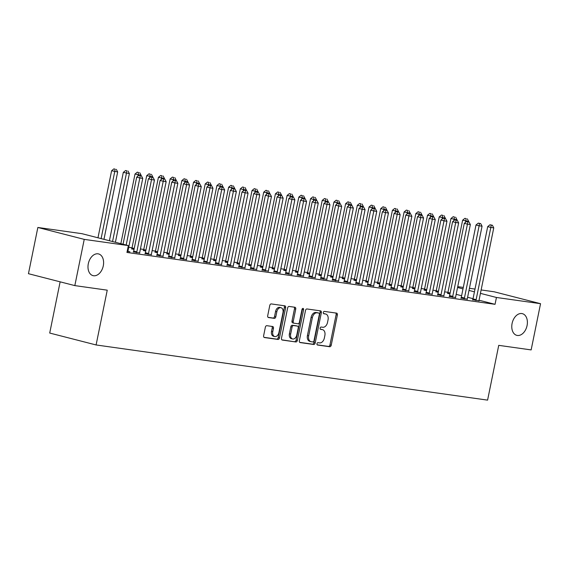 <?xml version="1.0" encoding="UTF-8"?>
<svg xmlns="http://www.w3.org/2000/svg" width="569" height="569" viewBox="0 0 569 569"><rect width="100%" height="100%" fill="white"/><g stroke="black" fill="none" stroke-linecap="round" stroke-linejoin="round"><path stroke-width="0.85" d="M316.961 343.726A1.202 0.811 104.4 0 0 317.466 345.006A1.202 0.811 104.4 0 0 317.523 345.02L329.728 346.734A1.714 1.159 104.4 0 0 331.222 345.219L337.374 314.97A1.714 1.159 104.4 0 0 336.649 313.142A1.714 1.159 104.4 0 0 336.564 313.128L324.366 311.407A1.202 0.811 104.4 0 0 323.32 312.473A1.202 0.811 104.4 0 0 323.825 313.747A1.202 0.811 104.4 0 0 323.882 313.761L325.461 313.981A5.498 3.699 104.4 0 1 325.738 314.038A5.498 3.699 104.4 0 1 328.043 319.878L327.531 322.403A5.498 3.699 104.4 0 1 322.765 327.26L321.186 327.04A1.202 0.811 104.4 0 0 320.141 328.1A1.202 0.811 104.4 0 0 320.646 329.38A1.202 0.811 104.4 0 0 320.703 329.387L322.282 329.615A5.498 3.699 104.4 0 1 322.559 329.664A5.498 3.699 104.4 0 1 324.863 335.511L324.351 338.029A5.498 3.699 104.4 0 1 319.586 342.887L318.007 342.666A1.202 0.811 104.4 0 0 316.961 343.726M103.288 265.837A11.195 7.539 104.4 0 0 98.579 253.938A11.195 7.539 104.4 0 0 88.309 263.724A11.195 7.539 104.4 0 0 93.01 275.631A11.195 7.539 104.4 0 0 103.288 265.837M527.072 325.568A11.195 7.539 104.4 0 0 522.37 313.661A11.195 7.539 104.4 0 0 512.093 323.455A11.195 7.539 104.4 0 0 516.801 335.354A11.195 7.539 104.4 0 0 527.072 325.568M266.847 325.688A1.714 1.159 104.4 0 0 265.36 327.211L263.632 335.696A1.714 1.159 104.4 0 0 264.35 337.517A1.714 1.159 104.4 0 0 264.436 337.538L277.992 339.444A1.714 1.159 104.4 0 0 279.479 337.929L285.631 307.68A1.714 1.159 104.4 0 0 284.913 305.852A1.714 1.159 104.4 0 0 284.827 305.838L271.278 303.924A1.714 1.159 104.4 0 0 269.784 305.446L267.7 315.695A1.714 1.159 104.4 0 0 268.419 317.523A1.714 1.159 104.4 0 0 268.504 317.538L274.308 318.356A1.714 1.159 104.4 0 0 275.794 316.841L276.833 311.755A4.595 3.094 104.4 0 1 281.043 307.737A4.595 3.094 104.4 0 1 282.978 312.623L278.924 332.531A4.595 3.094 104.4 0 1 274.706 336.549A4.595 3.094 104.4 0 1 272.779 331.67L273.454 328.349A1.714 1.159 104.4 0 0 272.736 326.521A1.714 1.159 104.4 0 0 272.651 326.506L266.847 325.688M128.345 245.595L84.233 239.378L37.853 227.472L81.964 233.688L128.345 245.595L126.951 252.444L495.044 304.323L496.438 297.473L480.428 293.362M481.125 289.948L494.169 291.783L540.55 303.69L531.147 349.914L498.736 345.347L487.59 400.128L96.097 344.956L107.242 290.169L74.831 285.602L84.233 239.378M540.55 303.69L496.438 297.473M299.351 340.724A1.714 1.159 104.4 0 0 300.069 342.552A1.714 1.159 104.4 0 0 300.155 342.566L313.704 344.48A1.714 1.159 104.4 0 0 315.198 342.958L321.35 312.715A1.714 1.159 104.4 0 0 320.632 310.887A1.714 1.159 104.4 0 0 320.546 310.873L306.99 308.96A1.714 1.159 104.4 0 0 305.503 310.482L299.351 340.724M295.852 341.962L282.295 340.056A1.714 1.159 104.4 0 1 282.21 340.034A1.714 1.159 104.4 0 1 281.491 338.214L287.644 307.964A1.714 1.159 104.4 0 1 289.137 306.442L294.934 307.26A1.714 1.159 104.4 0 1 295.019 307.281A1.714 1.159 104.4 0 1 295.738 309.102L293.248 321.371A1.714 1.159 104.4 0 0 293.967 323.199A1.714 1.159 104.4 0 0 294.052 323.213L297.9 323.754A1.714 1.159 104.4 0 0 299.386 322.239L301.99 309.465A1.202 0.811 104.4 0 1 303.092 308.412A1.202 0.811 104.4 0 1 303.597 309.692L297.338 340.447A1.714 1.159 104.4 0 1 295.852 341.962L281.861 339.849M60.136 281.833L49.716 333.05L96.097 344.956M133.359 251.932L139.704 252.97M156.76 255.232L163.111 256.263M131.688 248.795L134.014 249.485M180.16 258.525L186.511 259.564M155.088 252.088L157.414 252.778M203.56 261.825L209.911 262.864M178.488 255.389L180.814 256.078M226.96 265.126L233.311 266.157M201.888 258.689L204.214 259.379M250.36 268.419L256.711 269.457M225.288 261.982L227.614 262.679M273.76 271.719L280.112 272.757M248.689 265.282L251.014 265.972M297.16 275.019L303.512 276.05M272.089 268.582L274.414 269.272M320.56 278.312L326.912 279.351M295.489 271.882L297.815 272.572M343.961 281.612L350.312 282.651M318.889 275.176L321.215 275.865M367.361 284.913L373.712 285.951M342.296 278.476L344.622 279.166M390.761 288.206L397.112 289.244M365.696 281.776L368.022 282.466M414.168 291.506L420.512 292.544M389.096 285.069L391.422 285.759M437.568 294.806L443.92 295.844M412.497 288.369L414.822 289.059M460.968 298.099L467.32 299.138M435.897 291.669L438.222 292.359M495.044 304.323L479.041 300.212M473.045 298.675L467.597 297.274M461.608 295.738L456.16 294.337M447.959 292.317L444.631 291.847M436.259 290.667L432.931 290.197M424.559 289.016L421.231 288.547M412.859 287.366L409.531 286.897M401.159 285.716L397.831 285.247M389.459 284.073L386.131 283.604M377.759 282.423L374.43 281.954M366.052 280.773L362.73 280.304M354.352 279.123L351.03 278.654M342.652 277.473L339.33 277.003M330.952 275.823L327.63 275.353M319.252 274.173L315.93 273.71M307.552 272.53L304.23 272.06M295.852 270.88L292.53 270.41M284.151 269.229L280.83 268.76M272.451 267.579L269.13 267.11M260.751 265.929L257.423 265.46M249.051 264.279L245.723 263.81M237.351 262.636L234.023 262.167M225.651 260.986L222.323 260.517M213.951 259.336L210.622 258.867M202.251 257.686L198.922 257.216M190.551 256.036L187.222 255.566M178.851 254.386L175.522 253.916M167.151 252.736L163.822 252.273M155.451 251.093L152.122 250.623M143.751 249.442L140.422 248.973M132.051 247.792L128.722 247.323M447.597 293.32L449.923 294.009M472.668 299.749L479.02 300.788M424.197 290.019L426.522 290.709M449.268 296.456L455.62 297.487M400.796 286.719L403.122 287.409M425.868 293.156L432.22 294.194M377.396 283.419L379.722 284.116M402.468 289.856L408.812 290.894M353.996 280.126L356.322 280.816M379.061 286.563L385.412 287.594M330.589 276.826L332.915 277.516M355.661 283.262L362.012 284.301M307.189 273.525L309.515 274.215M332.26 279.962L338.612 281.001M283.789 270.232L286.115 270.922M308.86 276.669L315.212 277.7M260.389 266.932L262.714 267.622M285.46 273.369L291.812 274.407M236.989 263.632L239.314 264.322M262.06 270.069L268.412 271.107M213.588 260.339L215.914 261.029M238.66 266.769L245.011 267.807M190.188 257.039L192.514 257.729M215.26 263.475L221.611 264.514M166.788 253.738L169.114 254.428M191.86 260.175L198.211 261.214M143.388 250.445L145.714 251.135M168.46 256.875L174.811 257.913M145.059 253.582L151.404 254.613M127.157 251.42L129.917 251.811L128.004 251.32M74.831 285.602L28.45 273.696L37.853 227.472M457.725 286.648L463.294 287.43M469.425 288.298L474.994 289.08M474.439 291.826L468.991 290.425M463.002 288.888L457.554 287.487M322.559 329.664L321.3 329.344A5.498 3.699 104.4 0 0 321.03 329.287L322.282 329.615M320.354 329.195L321.03 329.287M325.738 314.038L324.486 313.718A5.498 3.699 104.4 0 0 324.209 313.661L325.461 313.981M323.533 313.569L324.209 313.661M317.175 344.821L328.477 346.414A1.714 1.159 104.4 0 0 329.963 344.899L336.123 314.65A1.714 1.159 104.4 0 0 335.746 313.014M299.721 342.36L312.452 344.16A1.714 1.159 104.4 0 0 313.946 342.638L320.098 312.388A1.714 1.159 104.4 0 0 319.721 310.752M312.922 341.948A1.202 0.811 104.4 0 0 313.967 340.888L319.365 314.337A1.202 0.811 104.4 0 0 318.86 313.057A1.202 0.811 104.4 0 0 318.804 313.042L317.139 312.808A5.498 3.699 104.4 0 0 312.367 317.673L308.675 335.817A5.498 3.699 104.4 0 0 310.987 341.663A5.498 3.699 104.4 0 0 311.257 341.713L312.922 341.948M317.666 312.751A1.202 0.811 104.4 0 0 317.609 312.737A1.202 0.811 104.4 0 0 317.552 312.722L318.804 313.042M310.987 341.663L309.728 341.336A5.498 3.699 104.4 0 1 307.424 335.497L311.115 317.346A5.498 3.699 104.4 0 1 315.887 312.488L317.552 312.722M293.881 323.171L292.8 322.893A1.714 1.159 104.4 0 1 292.715 322.872A1.714 1.159 104.4 0 1 291.989 321.051L294.486 308.782A1.714 1.159 104.4 0 0 294.109 307.146M294.593 341.642A1.714 1.159 104.4 0 0 296.086 340.12L302.345 309.372A1.202 0.811 104.4 0 0 302.345 308.718M290.652 334.103A4.595 3.094 104.4 0 0 292.587 338.982A4.595 3.094 104.4 0 0 296.798 334.963L298.227 327.95A1.714 1.159 104.4 0 0 297.509 326.122A1.714 1.159 104.4 0 0 297.423 326.108L293.576 325.568A1.714 1.159 104.4 0 0 292.082 327.083L290.652 334.103L289.401 333.775A4.595 3.094 104.4 0 0 291.328 338.662L292.587 338.982M296.335 325.831A1.714 1.159 104.4 0 0 296.25 325.802A1.714 1.159 104.4 0 0 296.165 325.788L297.423 326.108M289.401 333.775L290.83 326.762A1.714 1.159 104.4 0 1 292.317 325.24L296.165 325.788M274.706 336.549L273.454 336.229A4.595 3.094 104.4 0 1 271.527 331.343L272.202 328.029A1.714 1.159 104.4 0 0 271.826 326.393M281.043 307.737L279.792 307.416A4.595 3.094 104.4 0 0 275.574 311.435L276.833 311.755M268.077 317.331L273.056 318.035A1.714 1.159 104.4 0 0 274.543 316.513L275.574 311.435M264.009 337.332L276.733 339.124A1.714 1.159 104.4 0 0 278.227 337.602L284.379 307.36A1.714 1.159 104.4 0 0 284.009 305.724M468.6 221.86L468.685 221.419L462.633 220.203L447.931 292.445A1.75 1.181 -75.6 0 1 447.718 293.078L447.497 293.512M466.153 218.66L464.901 218.34L466.153 218.66L465.485 222.365M467.327 218.83L468.685 221.419M462.633 220.203L464.901 218.34M475.798 300.553L475.919 300.318A1.75 1.181 104.4 0 0 476.132 299.685L490.834 227.444L493.757 227.856L479.062 300.098A1.75 1.181 104.4 0 0 479.013 300.752L479.034 301.008M472.569 299.948L472.789 299.507A1.75 1.181 104.4 0 0 473.003 298.881L487.697 226.64L490.834 227.444L491.225 225.096L492.391 225.26L489.973 224.776L491.225 225.096M489.973 224.776L487.697 226.64M493.757 227.856L492.391 225.26M456.9 220.217L456.985 219.769L450.933 218.553L436.231 290.802A1.75 1.181 -75.6 0 1 436.018 291.428L435.797 291.861M454.453 217.017L453.201 216.689L454.453 217.017L453.785 220.715M455.627 217.18L456.985 219.769M450.933 218.553L453.201 216.689M445.2 218.567L445.285 218.119L439.225 216.903L424.531 289.152A1.75 1.181 -75.6 0 1 424.318 289.777L424.097 290.211M442.753 215.367L441.501 215.039L442.753 215.367L442.085 219.065M443.92 215.53L445.285 218.119M439.225 216.903L441.501 215.039M464.098 298.91L464.219 298.668A1.75 1.181 104.4 0 0 464.432 298.035L479.134 225.793L482.057 226.206L467.362 298.448A1.75 1.181 104.4 0 0 467.313 299.102L467.334 299.365M460.869 298.298L461.089 297.864A1.75 1.181 104.4 0 0 461.303 297.231L475.997 224.99L479.134 225.793L479.525 223.446L480.691 223.617L478.273 223.126L479.525 223.446M478.273 223.126L475.997 224.99M482.057 226.206L480.691 223.617M452.398 297.26L452.519 297.018A1.75 1.181 104.4 0 0 452.732 296.392L467.434 224.143L470.357 224.556L455.662 296.805A1.75 1.181 104.4 0 0 455.613 297.452L455.634 297.715M449.169 296.648L449.389 296.214A1.75 1.181 104.4 0 0 449.602 295.588L464.297 223.34L467.434 224.143L467.825 221.803L468.991 221.967L466.573 221.476L467.825 221.803M466.573 221.476L464.297 223.34M470.357 224.556L468.991 221.967M433.5 216.917L433.585 216.469L427.525 215.253L412.831 287.501A1.75 1.181 -75.6 0 1 412.617 288.127L412.397 288.561M431.053 213.716L429.801 213.396L431.053 213.716L430.384 217.422M432.22 213.88L433.585 216.469M427.525 215.253L429.801 213.396M421.8 215.267L421.885 214.819L415.825 213.603L401.131 285.851A1.75 1.181 -75.6 0 1 400.917 286.477L400.697 286.911M419.353 212.066L418.101 211.746L419.353 212.066L418.684 215.772M420.519 212.23L421.885 214.819M415.825 213.603L418.101 211.746M440.698 295.61L440.819 295.368A1.75 1.181 104.4 0 0 441.032 294.742L455.733 222.493L458.657 222.906L443.962 295.155A1.75 1.181 104.4 0 0 443.912 295.802L443.934 296.065M437.469 294.998L437.689 294.564A1.75 1.181 104.4 0 0 437.902 293.938L452.597 221.69L455.733 222.493L456.125 220.153L457.291 220.317L454.873 219.826L456.125 220.153M454.873 219.826L452.597 221.69M458.657 222.906L457.291 220.317M428.998 293.96L429.118 293.718A1.75 1.181 104.4 0 0 429.332 293.092L444.033 220.843L446.957 221.256L432.262 293.504A1.75 1.181 104.4 0 0 432.212 294.152L432.234 294.415M425.768 293.348L425.989 292.914A1.75 1.181 104.4 0 0 426.202 292.288L440.897 220.039L444.033 220.843L444.425 218.503L445.591 218.667L443.173 218.183L444.425 218.503M443.173 218.183L440.897 220.039M446.957 221.256L445.591 218.667M410.093 213.617L410.185 213.176L404.125 211.96L389.431 284.201A1.75 1.181 -75.6 0 1 389.217 284.827L388.997 285.268M407.653 210.416L406.401 210.096L407.653 210.416L406.984 214.122M408.819 210.58L410.185 213.176M404.125 211.96L406.401 210.096M417.297 292.31L417.418 292.068A1.75 1.181 104.4 0 0 417.632 291.442L432.333 219.193L435.257 219.606L420.562 291.854A1.75 1.181 104.4 0 0 420.512 292.509L420.534 292.765M414.068 291.698L414.282 291.264A1.75 1.181 104.4 0 0 414.502 290.638L429.197 218.389L432.333 219.193L432.725 216.853L433.891 217.017L431.466 216.533L432.725 216.853M431.466 216.533L429.197 218.389M435.257 219.606L433.891 217.017M398.392 211.967L398.485 211.526L392.425 210.31L377.731 282.551A1.75 1.181 -75.6 0 1 377.517 283.177L377.297 283.618M395.953 208.766L394.701 208.446L395.953 208.766L395.284 212.472M397.119 208.937L398.485 211.526M392.425 210.31L394.701 208.446M405.597 290.659L405.718 290.418A1.75 1.181 104.4 0 0 405.932 289.792L420.633 217.55L423.556 217.963L408.855 290.204A1.75 1.181 104.4 0 0 408.812 290.859L408.834 291.115M402.368 290.055L402.582 289.614A1.75 1.181 104.4 0 0 402.802 288.988L417.497 216.746L420.633 217.55L421.024 215.203L422.191 215.367L419.766 214.883L421.024 215.203M419.766 214.883L417.497 216.746M423.556 217.963L422.191 215.367M386.692 210.324L386.785 209.876L380.725 208.659L366.031 280.901A1.75 1.181 -75.6 0 1 365.817 281.534L365.597 281.968M384.253 207.116L382.994 206.796L384.253 207.116L383.584 210.822M385.419 207.287L386.785 209.876M380.725 208.659L382.994 206.796M393.897 289.016L394.018 288.775A1.75 1.181 104.4 0 0 394.232 288.142L408.933 215.9L411.856 216.312L397.155 288.554A1.75 1.181 104.4 0 0 397.112 289.208L397.134 289.472M390.668 288.405L390.882 287.964A1.75 1.181 104.4 0 0 391.102 287.338L405.797 215.096L408.933 215.9L409.324 213.553L410.491 213.724L408.065 213.233L409.324 213.553M408.065 213.233L405.797 215.096M411.856 216.312L410.491 213.724M374.992 208.674L375.085 208.226L369.025 207.009L354.331 279.258A1.75 1.181 -75.6 0 1 354.11 279.884L353.897 280.318M372.553 205.473L371.294 205.146L372.553 205.473L371.884 209.172M373.719 205.637L375.085 208.226M369.025 207.009L371.294 205.146M382.197 287.366L382.318 287.125A1.75 1.181 104.4 0 0 382.532 286.499L397.233 214.25L400.156 214.662L385.455 286.911A1.75 1.181 104.4 0 0 385.412 287.558L385.433 287.822M378.968 286.755L379.182 286.321A1.75 1.181 104.4 0 0 379.402 285.688L394.097 213.446L397.233 214.25L397.624 211.903L398.791 212.073L396.365 211.583L397.624 211.903M396.365 211.583L394.097 213.446M400.156 214.662L398.791 212.073M363.292 207.024L363.385 206.575L357.325 205.359L342.63 277.608A1.75 1.181 -75.6 0 1 342.41 278.234L342.197 278.668M360.853 203.823L359.594 203.503L360.853 203.823L360.184 207.529M362.019 203.987L363.385 206.575M357.325 205.359L359.594 203.503M370.497 285.716L370.618 285.474A1.75 1.181 104.4 0 0 370.832 284.849L385.533 212.6L388.456 213.012L373.755 285.261A1.75 1.181 104.4 0 0 373.712 285.908L373.726 286.171M367.268 285.105L367.482 284.671A1.75 1.181 104.4 0 0 367.695 284.045L382.396 211.796L385.533 212.6L385.924 210.26L387.091 210.423L384.665 209.933L385.924 210.26M384.665 209.933L382.396 211.796M388.456 213.012L387.091 210.423M351.592 205.373L351.685 204.925L345.625 203.709L330.93 275.958A1.75 1.181 -75.6 0 1 330.71 276.584L330.497 277.018M349.153 202.173L347.894 201.853L349.153 202.173L348.484 205.878M350.319 202.336L351.685 204.925M345.625 203.709L347.894 201.853M358.797 284.066L358.918 283.824A1.75 1.181 104.4 0 0 359.131 283.198L373.833 210.95L376.756 211.362L362.055 283.611A1.75 1.181 104.4 0 0 362.012 284.258L362.026 284.521M355.568 283.454L355.781 283.021A1.75 1.181 104.4 0 0 355.995 282.395L370.696 210.146L373.833 210.95L374.217 208.61L375.391 208.773L372.965 208.29L374.217 208.61M372.965 208.29L370.696 210.146M376.756 211.362L375.391 208.773M339.892 203.723L339.985 203.282L333.925 202.059L319.223 274.308A1.75 1.181 -75.6 0 1 319.01 274.934L318.796 275.375M337.453 200.523L336.194 200.203L337.453 200.523L336.784 204.228M338.619 200.686L339.985 203.282M333.925 202.059L336.194 200.203M347.097 282.416L347.218 282.174A1.75 1.181 104.4 0 0 347.431 281.548L362.133 209.3L365.056 209.712L350.355 281.961A1.75 1.181 104.4 0 0 350.312 282.615L350.326 282.871M343.868 281.804L344.081 281.371A1.75 1.181 104.4 0 0 344.295 280.745L358.996 208.496L362.133 209.3L362.517 206.96L363.691 207.123L361.265 206.639L362.517 206.96M361.265 206.639L358.996 208.496M365.056 209.712L363.691 207.123M328.192 202.073L328.285 201.632L322.225 200.416L307.523 272.658A1.75 1.181 -75.6 0 1 307.31 273.284L307.096 273.725M325.752 198.873L324.494 198.553L325.752 198.873L325.084 202.578M326.919 199.036L328.285 201.632M322.225 200.416L324.494 198.553M335.397 280.766L335.518 280.524A1.75 1.181 104.4 0 0 335.731 279.898L350.433 207.657L353.356 208.069L338.655 280.311A1.75 1.181 104.4 0 0 338.612 280.965L338.626 281.221M332.168 280.161L332.381 279.72A1.75 1.181 104.4 0 0 332.595 279.094L347.296 206.846L350.433 207.657L350.817 205.309L351.991 205.473L349.565 204.989L350.817 205.309M349.565 204.989L347.296 206.846M353.356 208.069L351.991 205.473M316.492 200.423L316.584 199.982L310.525 198.766L295.823 271.008A1.75 1.181 -75.6 0 1 295.61 271.641L295.396 272.074M314.045 197.223L312.794 196.902L314.045 197.223L313.384 200.928M315.219 197.393L316.584 199.982M310.525 198.766L312.794 196.902M323.697 279.116L323.818 278.881A1.75 1.181 104.4 0 0 324.031 278.248L338.726 206.006L341.656 206.419L326.955 278.661A1.75 1.181 104.4 0 0 326.912 279.315L326.926 279.578M320.468 278.511L320.681 278.07A1.75 1.181 104.4 0 0 320.895 277.444L335.596 205.203L338.726 206.006L339.117 203.659L340.29 203.823L337.865 203.339L339.117 203.659M337.865 203.339L335.596 205.203M341.656 206.419L340.29 203.823M304.792 198.78L304.884 198.332L298.825 197.116L284.123 269.365A1.75 1.181 -75.6 0 1 283.91 269.991L283.696 270.424M302.345 195.58L301.093 195.252L302.345 195.58L301.684 199.278M303.519 195.743L304.884 198.332M298.825 197.116L301.093 195.252M311.997 277.473L312.118 277.231A1.75 1.181 104.4 0 0 312.331 276.598L327.026 204.356L329.956 204.769L315.254 277.011A1.75 1.181 104.4 0 0 315.212 277.665L315.226 277.928M308.768 276.861L308.981 276.427A1.75 1.181 104.4 0 0 309.195 275.794L323.896 203.553L327.026 204.356L327.417 202.009L328.59 202.18L326.165 201.689L327.417 202.009M326.165 201.689L323.896 203.553M329.956 204.769L328.59 202.18M293.092 197.13L293.184 196.682L287.125 195.466L272.423 267.714A1.75 1.181 -75.6 0 1 272.21 268.34L271.996 268.774M290.645 193.929L289.393 193.602L290.645 193.929L289.984 197.628M291.819 194.093L293.184 196.682M287.125 195.466L289.393 193.602M300.297 275.823L300.418 275.581A1.75 1.181 104.4 0 0 300.631 274.955L315.326 202.706L318.256 203.119L303.554 275.368A1.75 1.181 104.4 0 0 303.512 276.015L303.526 276.278M297.068 275.211L297.281 274.777A1.75 1.181 104.4 0 0 297.495 274.151L312.196 201.903L315.326 202.706L315.717 200.366L316.89 200.53L314.465 200.039L315.717 200.366M314.465 200.039L312.196 201.903M318.256 203.119L316.89 200.53M281.392 195.48L281.484 195.032L275.424 193.816L260.723 266.064A1.75 1.181 -75.6 0 1 260.51 266.69L260.296 267.124M278.945 192.279L277.693 191.959L278.945 192.279L278.284 195.985M280.119 192.443L281.484 195.032M275.424 193.816L277.693 191.959M288.597 274.173L288.718 273.931A1.75 1.181 104.4 0 0 288.931 273.305L303.626 201.056L306.556 201.469L291.854 273.717A1.75 1.181 104.4 0 0 291.812 274.365L291.826 274.628M285.361 273.561L285.581 273.127A1.75 1.181 104.4 0 0 285.794 272.501L300.496 200.252L303.626 201.056L304.017 198.716L305.19 198.88L302.765 198.389L304.017 198.716M302.765 198.389L300.496 200.252M306.556 201.469L305.19 198.88M269.692 193.83L269.784 193.382L263.724 192.166L249.023 264.414A1.75 1.181 -75.6 0 1 248.809 265.04L248.596 265.474M267.245 190.629L265.993 190.309L267.245 190.629L266.584 194.335M268.419 190.793L269.784 193.382M263.724 192.166L265.993 190.309M276.897 272.523L277.018 272.281A1.75 1.181 104.4 0 0 277.231 271.655L291.925 199.406L294.856 199.819L280.154 272.067A1.75 1.181 104.4 0 0 280.112 272.715L280.126 272.978M273.661 271.911L273.881 271.477A1.75 1.181 104.4 0 0 274.094 270.851L288.796 198.602L291.925 199.406L292.317 197.066L293.49 197.23L291.065 196.746L292.317 197.066M291.065 196.746L288.796 198.602M294.856 199.819L293.49 197.23M257.992 192.18L258.084 191.739L252.024 190.523L237.323 262.764A1.75 1.181 -75.6 0 1 237.109 263.39L236.896 263.831M255.545 188.979L254.293 188.659L255.545 188.979L254.876 192.685M256.719 189.143L258.084 191.739M252.024 190.523L254.293 188.659M265.197 270.872L265.31 270.631A1.75 1.181 104.4 0 0 265.531 270.005L280.225 197.756L283.156 198.168L268.454 270.417A1.75 1.181 104.4 0 0 268.412 271.072L268.426 271.328M261.96 270.261L262.181 269.827A1.75 1.181 104.4 0 0 262.394 269.201L277.096 196.952L280.225 197.756L280.617 195.416L281.79 195.58L279.365 195.096L280.617 195.416M279.365 195.096L277.096 196.952M283.156 198.168L281.79 195.58M246.292 190.53L246.384 190.089L240.324 188.872L225.623 261.114A1.75 1.181 -75.6 0 1 225.409 261.747L225.189 262.181M243.845 187.329L242.593 187.009L243.845 187.329L243.176 191.035M245.019 187.5L246.384 190.089M240.324 188.872L242.593 187.009M253.497 269.222L253.61 268.981A1.75 1.181 104.4 0 0 253.831 268.355L268.525 196.113L271.449 196.525L256.754 268.767A1.75 1.181 104.4 0 0 256.704 269.422L256.726 269.678M250.26 268.618L250.481 268.177A1.75 1.181 104.4 0 0 250.694 267.551L265.396 195.309L268.525 196.113L268.917 193.766L270.09 193.929L267.665 193.446L268.917 193.766M267.665 193.446L265.396 195.309M271.449 196.525L270.09 193.929M234.592 188.887L234.684 188.439L228.624 187.222L213.923 259.464A1.75 1.181 -75.6 0 1 213.709 260.097L213.489 260.531M232.145 185.686L230.893 185.359L232.145 185.686L231.476 189.385M233.318 185.85L234.684 188.439M228.624 187.222L230.893 185.359M241.797 267.579L241.91 267.338A1.75 1.181 104.4 0 0 242.131 266.705L256.825 194.463L259.749 194.875L245.054 267.117A1.75 1.181 104.4 0 0 245.004 267.771L245.026 268.035M238.56 266.968L238.781 266.534A1.75 1.181 104.4 0 0 238.994 265.901L253.696 193.659L256.825 194.463L257.216 192.116L258.39 192.286L255.965 191.796L257.216 192.116M255.965 191.796L253.696 193.659M259.749 194.875L258.39 192.286M222.892 187.237L222.984 186.788L216.924 185.572L202.223 257.821A1.75 1.181 -75.6 0 1 202.009 258.447L201.789 258.881M220.445 184.036L219.193 183.709L220.445 184.036L219.776 187.734M221.618 184.2L222.984 186.788M216.924 185.572L219.193 183.709M230.089 265.929L230.21 265.687A1.75 1.181 104.4 0 0 230.431 265.062L245.125 192.813L248.048 193.225L233.354 265.474A1.75 1.181 104.4 0 0 233.304 266.121L233.326 266.384M226.86 265.318L227.081 264.884A1.75 1.181 104.4 0 0 227.294 264.251L241.996 192.009L245.125 192.813L245.516 190.466L246.683 190.636L244.265 190.146L245.516 190.466M244.265 190.146L241.996 192.009M248.048 193.225L246.683 190.636M211.191 185.586L211.277 185.138L205.224 183.922L190.523 256.171A1.75 1.181 -75.6 0 1 190.309 256.797L190.089 257.231M208.745 182.386L207.493 182.066L208.745 182.386L208.076 186.091M209.918 182.549L211.277 185.138M205.224 183.922L207.493 182.066M218.389 264.279L218.51 264.037A1.75 1.181 104.4 0 0 218.724 263.411L233.425 191.163L236.348 191.575L221.654 263.824A1.75 1.181 104.4 0 0 221.604 264.471L221.626 264.734M215.16 263.667L215.381 263.234A1.75 1.181 104.4 0 0 215.594 262.608L230.289 190.359L233.425 191.163L233.816 188.823L234.983 188.986L232.565 188.495L233.816 188.823M232.565 188.495L230.289 190.359M236.348 191.575L234.983 188.986M199.491 183.936L199.577 183.488L193.524 182.272L178.822 254.521A1.75 1.181 -75.6 0 1 178.609 255.147L178.389 255.581M197.045 180.736L195.793 180.416L197.045 180.736L196.376 184.441M198.218 180.899L199.577 183.488M193.524 182.272L195.793 180.416M187.791 182.286L187.877 181.845L181.824 180.622L167.122 252.871A1.75 1.181 -75.6 0 1 166.909 253.497L166.689 253.938M185.345 179.086L184.093 178.766L185.345 179.086L184.676 182.791M186.511 179.249L187.877 181.845M181.824 180.622L184.093 178.766M176.091 180.636L176.177 180.195L170.117 178.979L155.422 251.221A1.75 1.181 -75.6 0 1 155.209 251.847L154.988 252.287M173.645 177.436L172.393 177.115L173.645 177.436L172.976 181.141M174.811 177.599L176.177 180.195M170.117 178.979L172.393 177.115M164.391 178.986L164.477 178.545L158.417 177.329L143.722 249.571A1.75 1.181 -75.6 0 1 143.509 250.204L143.288 250.637M161.945 175.785L160.693 175.465L161.945 175.785L161.276 179.491M163.111 175.956L164.477 178.545M158.417 177.329L160.693 175.465M152.691 177.343L152.777 176.895L146.717 175.679L132.022 247.928A1.75 1.181 -75.6 0 1 131.809 248.553L131.588 248.987M150.244 174.142L148.993 173.815L150.244 174.142L149.576 177.841M151.411 174.306L152.777 176.895M146.717 175.679L148.993 173.815M140.984 175.693L141.076 175.245L135.017 174.029L120.848 243.674M138.544 172.492L137.293 172.172L138.544 172.492L137.876 176.191M139.711 172.656L141.076 175.245M135.017 174.029L137.293 172.172M115.407 242.273L129.376 173.595L123.317 172.379L109.412 240.737M126.844 170.842L125.593 170.522L126.844 170.842L126.453 173.182L112.548 241.541M128.011 171.006L129.376 173.595M123.317 172.379L125.593 170.522M206.689 262.629L206.81 262.387A1.75 1.181 104.4 0 0 207.024 261.761L221.725 189.513L224.648 189.925L209.954 262.174A1.75 1.181 104.4 0 0 209.904 262.821L209.925 263.084M203.46 262.017L203.681 261.584A1.75 1.181 104.4 0 0 203.894 260.958L218.588 188.709L221.725 189.513L222.116 187.173L223.283 187.336L220.864 186.852L222.116 187.173M220.864 186.852L218.588 188.709M224.648 189.925L223.283 187.336M194.989 260.979L195.11 260.737A1.75 1.181 104.4 0 0 195.323 260.111L210.025 187.862L212.948 188.275L198.254 260.524A1.75 1.181 104.4 0 0 198.204 261.178L198.225 261.434M191.76 260.367L191.981 259.933A1.75 1.181 104.4 0 0 192.194 259.308L206.888 187.059L210.025 187.862L210.416 185.522L211.583 185.686L209.164 185.202L210.416 185.522M209.164 185.202L206.888 187.059M212.948 188.275L211.583 185.686M183.289 259.329L183.41 259.087A1.75 1.181 104.4 0 0 183.623 258.461L198.325 186.219L201.248 186.632L186.554 258.874A1.75 1.181 104.4 0 0 186.504 259.528L186.525 259.784M180.06 258.724L180.281 258.283A1.75 1.181 104.4 0 0 180.494 257.657L195.188 185.409L198.325 186.219L198.716 183.872L199.883 184.036L197.464 183.552L198.716 183.872M197.464 183.552L195.188 185.409M201.248 186.632L199.883 184.036M171.589 257.679L171.71 257.444A1.75 1.181 104.4 0 0 171.923 256.811L186.625 184.569L189.548 184.982L174.854 257.224A1.75 1.181 104.4 0 0 174.804 257.878L174.825 258.141M168.36 257.074L168.58 256.633A1.75 1.181 104.4 0 0 168.794 256.007L183.488 183.766L186.625 184.569L187.016 182.222L188.183 182.386L185.764 181.902L187.016 182.222M185.764 181.902L183.488 183.766M189.548 184.982L188.183 182.386M159.889 256.036L160.01 255.794A1.75 1.181 104.4 0 0 160.223 255.168L174.925 182.919L177.848 183.332L163.154 255.573A1.75 1.181 104.4 0 0 163.104 256.228L163.125 256.491M156.66 255.424L156.873 254.99A1.75 1.181 104.4 0 0 157.094 254.357L171.788 182.116L174.925 182.919L175.316 180.572L176.482 180.743L174.057 180.252L175.316 180.572M174.057 180.252L171.788 182.116M177.848 183.332L176.482 180.743M148.189 254.386L148.31 254.144A1.75 1.181 104.4 0 0 148.523 253.518L163.225 181.269L166.148 181.682L151.446 253.93A1.75 1.181 104.4 0 0 151.404 254.578L151.425 254.841M144.96 253.774L145.173 253.34A1.75 1.181 104.4 0 0 145.394 252.714L160.088 180.465L163.225 181.269L163.616 178.929L164.782 179.093L162.357 178.602L163.616 178.929M162.357 178.602L160.088 180.465M166.148 181.682L164.782 179.093M136.489 252.736L136.61 252.494A1.75 1.181 104.4 0 0 136.823 251.868L151.525 179.619L154.448 180.032L139.746 252.28A1.75 1.181 104.4 0 0 139.704 252.928L139.725 253.191M133.26 252.124L133.473 251.69A1.75 1.181 104.4 0 0 133.694 251.064L148.388 178.815L151.525 179.619L151.916 177.279L153.082 177.443L150.657 176.952L151.916 177.279M150.657 176.952L148.388 178.815M154.448 180.032L153.082 177.443M103.963 239.336L117.676 171.945L111.616 170.728L97.975 237.799M115.144 169.192L113.885 168.872L115.144 169.192L114.753 171.539L101.104 238.603M116.311 169.356L117.676 171.945M111.616 170.728L113.885 168.872M126.176 245.04L139.825 177.969L142.748 178.382L128.046 250.63A1.75 1.181 104.4 0 0 128.004 251.278L128.025 251.541M123.046 244.236L136.688 177.165L139.825 177.969L140.216 175.629L141.382 175.793L138.957 175.309L140.216 175.629M138.957 175.309L136.688 177.165M142.748 178.382L141.382 175.793M336.123 314.65L337.374 314.97M329.963 344.899L331.222 345.219M328.477 346.414L329.728 346.734M320.098 312.388L321.35 312.715M313.946 342.638L315.198 342.958M312.452 344.16L313.704 344.48M315.887 312.488L317.139 312.808M311.115 317.346L312.367 317.673M307.424 335.497L308.675 335.817M294.486 308.782L295.738 309.102M291.989 321.051L293.248 321.371M302.345 309.372L303.597 309.692M296.086 340.12L297.338 340.447M292.317 325.24L293.576 325.568M290.83 326.762L292.082 327.083M272.202 328.029L273.454 328.349M271.527 331.343L272.779 331.67M274.543 316.513L275.794 316.841M273.056 318.035L274.308 318.356M284.379 307.36L285.631 307.68M278.227 337.602L279.479 337.929M276.733 339.124L277.992 339.444M447.931 292.445L450.122 293.014M447.718 293.078L449.994 293.661M475.919 300.318L472.789 299.507M476.132 299.685L473.003 298.881M436.231 290.802L438.422 291.364M436.018 291.428L438.294 292.011M424.531 289.152L426.722 289.713M424.318 289.777L426.594 290.361M464.219 298.668L461.089 297.864M464.432 298.035L461.303 297.231M452.519 297.018L449.389 296.214M452.732 296.392L449.602 295.588M412.831 287.501L415.021 288.063M412.617 288.127L414.893 288.711M401.131 285.851L403.321 286.413M400.917 286.477L403.193 287.061M440.819 295.368L437.689 294.564M441.032 294.742L437.902 293.938M429.118 293.718L425.989 292.914M429.332 293.092L426.202 292.288M389.431 284.201L391.621 284.763M389.217 284.827L391.493 285.418M417.418 292.068L414.282 291.264M417.632 291.442L414.502 290.638M377.731 282.551L379.921 283.113M377.517 283.177L379.793 283.767M405.718 290.418L402.582 289.614M405.932 289.792L402.802 288.988M366.031 280.901L368.221 281.47M365.817 281.534L368.093 282.117M394.018 288.775L390.882 287.964M394.232 288.142L391.102 287.338M354.331 279.258L356.521 279.82M354.11 279.884L356.393 280.467M382.318 287.125L379.182 286.321M382.532 286.499L379.402 285.688M342.63 277.608L344.821 278.17M342.41 278.234L344.686 278.817M370.618 285.474L367.482 284.671M370.832 284.849L367.695 284.045M330.93 275.958L333.121 276.52M330.71 276.584L332.986 277.167M358.918 283.824L355.781 283.021M359.131 283.198L355.995 282.395M319.223 274.308L321.421 274.87M319.01 274.934L321.286 275.517M347.218 282.174L344.081 281.371M347.431 281.548L344.295 280.745M307.523 272.658L309.721 273.22M307.31 273.284L309.586 273.874M335.518 280.524L332.381 279.72M335.731 279.898L332.595 279.094M295.823 271.008L298.021 271.577M295.61 271.641L297.886 272.224M323.818 278.881L320.681 278.07M324.031 278.248L320.895 277.444M284.123 269.365L286.321 269.926M283.91 269.991L286.186 270.574M312.118 277.231L308.981 276.427M312.331 276.598L309.195 275.794M272.423 267.714L274.621 268.276M272.21 268.34L274.486 268.924M300.418 275.581L297.281 274.777M300.631 274.955L297.495 274.151M260.723 266.064L262.921 266.626M260.51 266.69L262.786 267.274M288.718 273.931L285.581 273.127M288.931 273.305L285.794 272.501M249.023 264.414L251.221 264.976M248.809 265.04L251.085 265.623M277.018 272.281L273.881 271.477M277.231 271.655L274.094 270.851M237.323 262.764L239.521 263.326M237.109 263.39L239.385 263.98M265.31 270.631L262.181 269.827M265.531 270.005L262.394 269.201M225.623 261.114L227.82 261.683M225.409 261.747L227.685 262.33M253.61 268.981L250.481 268.177M253.831 268.355L250.694 267.551M213.923 259.464L216.12 260.033M213.709 260.097L215.985 260.68M241.91 267.338L238.781 266.534M242.131 266.705L238.994 265.901M202.223 257.821L204.413 258.383M202.009 258.447L204.285 259.03M230.21 265.687L227.081 264.884M230.431 265.062L227.294 264.251M190.523 256.171L192.713 256.733M190.309 256.797L192.585 257.38M218.51 264.037L215.381 263.234M218.724 263.411L215.594 262.608M178.822 254.521L181.013 255.083M178.609 255.147L180.885 255.73M167.122 252.871L169.313 253.433M166.909 253.497L169.185 254.08M155.422 251.221L157.613 251.783M155.209 251.847L157.485 252.437M143.722 249.571L145.913 250.14M143.509 250.204L145.785 250.787M132.022 247.928L134.213 248.489M131.809 248.553L134.085 249.137M206.81 262.387L203.681 261.584M207.024 261.761L203.894 260.958M195.11 260.737L191.981 259.933M195.323 260.111L192.194 259.308M183.41 259.087L180.281 258.283M183.623 258.461L180.494 257.657M171.71 257.444L168.58 256.633M171.923 256.811L168.794 256.007M160.01 255.794L156.873 254.99M160.223 255.168L157.094 254.357M148.31 254.144L145.173 253.34M148.523 253.518L145.394 252.714M136.61 252.494L133.473 251.69M136.823 251.868L133.694 251.064M317.609 312.737L318.86 313.057M292.715 322.872L293.967 323.199M296.25 325.802L297.509 326.122"/></g></svg>
